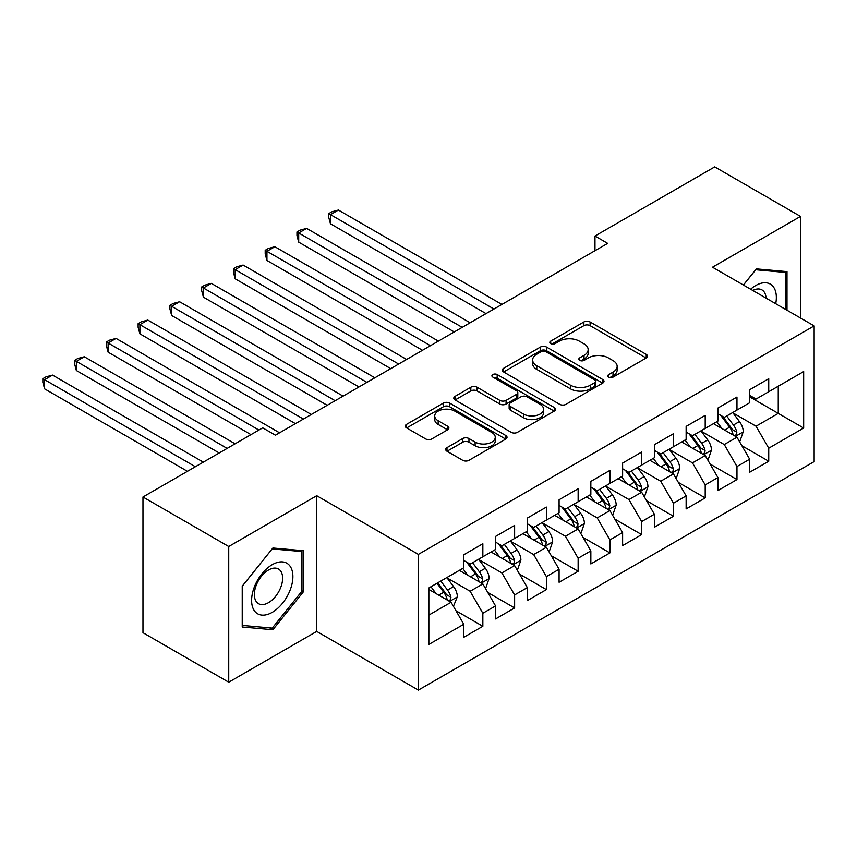 <?xml version="1.0" encoding="UTF-8"?>
<svg xmlns="http://www.w3.org/2000/svg" width="857" height="857" viewBox="0 0 857 857"><rect width="100%" height="100%" fill="white"/><g stroke="black" fill="none" stroke-linecap="round" stroke-linejoin="round"><path stroke-width="1.29" d="M608.727 377.112A3.085 1.778 0 0 0 613.087 377.112L646.221 357.99A4.414 2.55 0 0 0 647.506 356.191A4.414 2.55 0 0 0 646.221 354.38L590.098 321.986A4.414 2.55 0 0 0 583.863 321.986L550.73 341.107A3.085 1.778 0 0 0 549.83 342.372A3.085 1.778 0 0 0 550.73 343.625A3.085 1.778 0 0 0 555.1 343.625L559.385 341.15A14.108 8.142 0 0 1 579.343 341.15L584.013 343.85A14.108 8.142 0 0 1 588.148 349.613A14.108 8.142 0 0 1 584.013 355.376L579.728 357.851A3.085 1.778 0 0 0 578.829 359.115A3.085 1.778 0 0 0 579.728 360.368A3.085 1.778 0 0 0 584.088 360.368L588.384 357.894A14.108 8.142 0 0 1 608.331 357.894L613.012 360.593A14.108 8.142 0 0 1 617.147 366.357A14.108 8.142 0 0 1 613.012 372.12L608.727 374.595A3.085 1.778 0 0 0 607.817 375.848A3.085 1.778 0 0 0 608.727 377.112L608.727 374.595M446.99 447.633A4.414 2.55 0 0 0 445.694 449.432A4.414 2.55 0 0 0 446.99 451.232L462.726 460.316A4.414 2.55 0 0 0 468.961 460.316L505.759 439.084A4.414 2.55 0 0 0 507.044 437.284A4.414 2.55 0 0 0 505.759 435.485L449.636 403.079A4.414 2.55 0 0 0 443.401 403.079L406.604 424.322A4.414 2.55 0 0 0 405.318 426.122A4.414 2.55 0 0 0 406.604 427.922L425.629 438.902A4.414 2.55 0 0 0 431.864 438.902L447.611 429.807A4.414 2.55 0 0 0 448.897 428.007A4.414 2.55 0 0 0 447.611 426.208L438.173 420.766A11.794 6.813 0 0 1 434.724 415.945A11.794 6.813 0 0 1 442.008 409.657A11.794 6.813 0 0 1 454.853 411.135L491.8 432.464A11.794 6.813 0 0 1 495.26 437.284A11.794 6.813 0 0 1 487.976 443.572A11.794 6.813 0 0 1 475.121 442.094L468.961 438.538A4.414 2.55 0 0 0 462.726 438.538L446.99 447.633L446.99 451.232M228.733 546.509L228.733 682.215L316.726 631.416L316.726 495.71L228.733 546.509L142.969 496.996L262.724 427.857L275.429 435.195L607.677 243.367L594.972 236.029L594.972 250.705M316.726 495.71L418.366 554.393L814.15 325.896L814.15 461.602L418.366 690.11L418.366 554.393M800.492 318.011L800.492 216.414L712.499 267.213L814.15 325.896M800.492 216.414L714.727 166.89L594.972 236.029M559.696 404.333A4.414 2.55 0 0 0 565.931 404.333L602.717 383.1A4.414 2.55 0 0 0 604.014 381.301A4.414 2.55 0 0 0 602.717 379.501L546.605 347.096A4.414 2.55 0 0 0 540.36 347.096L503.573 368.339A4.414 2.55 0 0 0 502.288 370.138A4.414 2.55 0 0 0 503.573 371.938L559.696 404.333M494.05 377.776A3.085 1.778 0 0 1 497.178 378.216L497.178 374.541L554.243 407.493A4.414 2.55 0 0 1 555.529 409.292A4.414 2.55 0 0 1 554.243 411.092L517.446 432.324A4.414 2.55 0 0 1 511.211 432.324L455.088 399.93L455.088 396.33A4.414 2.55 0 0 0 453.803 398.13A4.414 2.55 0 0 0 455.088 399.93M455.088 396.33L470.836 387.235A4.414 2.55 0 0 1 477.07 387.235L499.835 400.38A4.414 2.55 0 0 0 506.069 400.38L516.514 394.349A4.414 2.55 0 0 0 517.81 392.549A4.414 2.55 0 0 0 516.514 390.749L492.818 377.069A3.085 1.778 0 0 1 491.918 375.805A3.085 1.778 0 0 1 493.814 374.155A3.085 1.778 0 0 1 497.178 374.541M749.671 396.866L778.252 413.374L778.252 386.228L803.662 371.552L768.729 391.735L768.729 378.708L749.671 389.71L749.671 402.736L736.966 410.064L736.966 397.048L717.909 408.05L717.909 421.076L705.204 428.404L705.204 415.388L686.136 426.39L686.136 439.416L673.431 446.743L673.431 433.728L654.373 444.729L654.373 457.745L641.668 465.083L641.668 452.067L622.611 463.069L622.611 476.085L609.905 483.423L609.905 470.407L590.848 481.409L590.848 494.425L578.143 501.763L578.143 488.747L559.085 499.749L559.085 512.765L546.38 520.103L546.38 507.087L527.323 518.089L527.323 531.104L514.618 538.442L514.618 525.416L495.55 536.428L495.55 549.444L482.845 556.782L482.845 543.756L463.787 554.768L463.787 567.784L428.854 587.956L428.854 644.443L463.787 624.271L451.082 602.257L428.854 589.423M803.662 371.552L803.662 428.039L768.729 448.211L756.024 426.208L732.992 412.913M741.883 445.736L768.729 461.237L768.729 448.211M768.729 461.237L749.671 472.239L749.671 459.223L736.966 466.551L724.261 444.547L701.23 431.253M710.121 464.076L736.966 479.577L736.966 466.551M736.966 479.577L717.909 490.579L717.909 477.553L705.204 484.891L692.488 462.887L669.467 449.593M678.358 482.416L705.204 497.917L705.204 484.891M705.204 497.917L686.136 508.919L686.136 495.892L673.431 503.23L660.726 481.227L637.694 467.933M646.596 500.756L673.431 516.257L673.431 503.23M673.431 516.257L654.373 527.259L654.373 514.232L641.668 521.57L628.963 499.567L605.931 486.273M614.833 519.096L641.668 534.597L641.668 521.57M641.668 534.597L622.611 545.598L622.611 532.572L609.905 539.91L597.2 517.907L574.169 504.602M583.06 537.435L609.905 552.926L609.905 539.91M609.905 552.926L590.848 563.938L590.848 550.912L578.143 558.25L565.438 536.246L542.406 522.941M551.297 555.775L578.143 571.265L578.143 558.25M578.143 571.265L559.085 582.267L559.085 569.252L546.38 576.59L533.675 554.575L510.643 541.281M519.535 574.115L546.38 589.605L546.38 576.59M546.38 589.605L527.323 600.607L527.323 587.591L514.618 594.929L501.902 572.915L478.881 559.621M487.772 592.455L514.618 607.945L514.618 594.929M514.618 607.945L495.55 618.947L495.55 605.931L482.845 613.269L470.139 591.255L447.118 577.961M456.01 610.795L482.845 626.285L482.845 613.269M482.845 626.285L463.787 637.287L463.787 624.271M463.787 560.446L470.139 564.12L482.845 556.782M428.854 615.101L451.082 602.257M495.55 542.106L501.902 545.78L514.618 538.442M470.139 591.255L482.845 583.928L459.341 570.355M495.55 605.931L482.845 583.928M527.323 523.766L533.675 527.441L546.38 520.103M501.902 572.915L514.618 565.588L491.104 552.015M527.323 587.591L514.618 565.588M559.085 505.426L565.438 509.101L578.143 501.763M533.675 554.575L546.38 547.248L522.866 533.675M559.085 569.252L546.38 547.248M590.848 487.097L597.2 490.761L609.905 483.423M565.438 536.246L578.143 528.908L554.64 515.336M590.848 550.912L578.143 528.908M622.611 468.758L628.963 472.421L641.668 465.083M597.2 517.907L609.905 510.568L586.402 496.996M622.611 532.572L609.905 510.568M654.373 450.418L660.726 454.081L673.431 446.743M628.963 499.567L641.668 492.229L618.165 478.656M654.373 514.232L641.668 492.229M686.136 432.078L692.488 435.742L705.204 428.404M660.726 481.227L673.431 473.889L649.927 460.316M686.136 495.892L673.431 473.889M717.909 413.738L724.261 417.402L736.966 410.064M692.488 462.887L705.204 455.549L681.69 441.976M717.909 477.553L705.204 455.549M749.671 395.398L756.024 399.062L768.729 391.735M724.261 444.547L736.966 437.209L713.452 423.637M749.671 459.223L736.966 437.209M142.969 496.996L142.969 632.702L228.733 682.215M316.726 631.416L418.366 690.11M756.024 426.208L778.252 413.374L803.662 428.039M786.994 310.213L786.994 271.626L756.335 268.884L743.362 285.027M303.539 591.609L303.539 550.74L272.89 548.009L242.231 586.134L242.231 627.003L272.89 629.745L303.539 591.609L301.953 590.698M609.959 377.551L613.012 375.784A14.108 8.142 0 0 0 617.147 370.02L617.147 366.357M588.148 349.613L588.148 353.288A14.108 8.142 0 0 1 584.013 359.04L580.96 360.808M646.157 358.022L590.098 325.649A4.414 2.55 0 0 0 583.863 325.649L551.962 344.064M602.664 383.133L546.605 350.759A4.414 2.55 0 0 0 540.36 350.759L503.637 371.97M594.929 382.554A3.085 1.778 0 0 0 595.829 381.301A3.085 1.778 0 0 0 594.929 380.037L545.663 351.595A3.085 1.778 0 0 0 541.303 351.595L536.782 354.209A14.108 8.142 0 0 0 532.647 359.961A14.108 8.142 0 0 0 536.782 365.725L570.451 385.168A14.108 8.142 0 0 0 590.409 385.168L594.929 382.554L594.929 386.228A3.085 1.778 0 0 0 595.829 384.964L595.829 381.301M532.647 359.961L532.647 363.636A14.108 8.142 0 0 0 536.782 369.399L536.782 365.725M594.929 386.228L590.409 388.832A14.108 8.142 0 0 1 570.451 388.832L536.782 369.399M455.153 399.962L470.836 390.91L470.836 387.235M517.81 392.549L517.81 396.213A4.414 2.55 0 0 1 516.514 398.012L506.069 404.043A4.414 2.55 0 0 1 499.835 404.043L477.07 390.91A4.414 2.55 0 0 0 470.836 390.91M497.178 378.216L554.179 411.124M523.456 414.017A11.794 6.813 0 0 0 536.3 415.484A11.794 6.813 0 0 0 543.584 409.196A11.794 6.813 0 0 0 540.135 404.386L527.119 396.866A4.414 2.55 0 0 0 520.874 396.866L510.429 402.897A4.414 2.55 0 0 0 509.144 404.697A4.414 2.55 0 0 0 510.429 406.497L523.456 414.017L523.456 417.68A11.794 6.813 0 0 0 536.3 419.159A11.794 6.813 0 0 0 543.584 412.87L543.584 409.196M509.144 404.697L509.144 408.361A4.414 2.55 0 0 0 510.429 410.171L510.429 406.497M523.456 417.68L510.429 410.171M495.26 437.284L495.26 440.948A11.794 6.813 0 0 1 487.976 447.236A11.794 6.813 0 0 1 475.121 445.758L468.961 442.212A4.414 2.55 0 0 0 462.726 442.212L447.043 451.264M434.724 415.945L434.724 419.619A11.794 6.813 0 0 0 438.173 424.429L438.173 420.766M447.547 429.839L438.173 424.429M505.694 439.116L449.636 406.743A4.414 2.55 0 0 0 443.401 406.743L406.668 427.954M269.644 627.87L272.89 629.745M739.312 441.28L740.073 440.841L743.255 431.671A11.902 6.877 -120 0 0 739.452 421.537L732.703 412.528M721.948 428.543L716.827 421.698M714.427 424.194L713.838 423.422M501.902 304.439L338.419 210.051L330.481 214.636L330.481 223.806L486.026 313.608M734.717 435.913L736.559 434.253L736.827 432.185A11.902 6.877 -120 0 0 733.421 425.018L726.672 416.009M722.815 416.577L731.15 427.697A6.063 3.503 60 0 1 732.253 429.539L736.827 432.185M720.726 415.366L729.607 427.225A11.902 6.877 60 0 1 733.014 434.381L733.249 435.067M330.481 223.806L328.724 217.292L328.724 213.618L493.964 309.023M328.724 213.618L331.905 211.786L338.419 210.051M707.55 459.62L708.311 459.181L711.481 450.011A11.902 6.877 -120 0 0 707.689 439.877L700.94 430.867M690.185 446.883L685.054 440.037M682.654 442.533L682.076 441.762M470.139 322.778L306.656 228.391L298.707 232.975L298.707 242.145L454.264 331.948M702.954 454.253L704.797 452.592L705.065 450.514A11.902 6.877 -120 0 0 701.647 443.358L694.909 434.349M691.053 434.917L699.387 446.036A6.063 3.503 60 0 1 700.49 447.879L705.065 450.514M688.964 433.706L697.844 445.554A11.902 6.877 60 0 1 701.251 452.721L701.487 453.407M298.707 242.145L296.961 235.632L296.961 231.958L462.202 327.363M296.961 231.958L300.143 230.126L306.656 228.391M675.787 477.96L676.548 477.52L679.719 468.351A11.902 6.877 -120 0 0 675.927 458.216L669.178 449.207M658.422 465.222L653.291 458.377M650.892 460.873L650.313 460.102M438.377 341.118L274.883 246.73L266.945 251.305L266.945 260.474L422.49 350.288M671.192 472.593L673.034 470.932L673.291 468.854A11.902 6.877 -120 0 0 669.885 461.698L663.136 452.689M659.29 453.257L667.624 464.376A6.063 3.503 60 0 1 668.728 466.219L673.291 468.854M657.19 452.046L666.082 463.894A11.902 6.877 60 0 1 669.488 471.061L669.724 471.746M266.945 260.474L265.199 253.972L265.199 250.298L430.439 345.703M265.199 250.298L268.38 248.466L274.883 246.73M775.714 303.699A29.202 16.861 120 0 0 773.582 287.149A29.202 16.861 120 0 0 750.625 289.216M766.051 298.129A19.99 11.537 120 0 0 764.187 291.991A19.99 11.537 120 0 0 761.937 289.902A19.99 11.537 120 0 0 752.767 290.448M755.638 269.751L785.408 272.44L785.408 309.291M783.437 271.305L785.408 272.44M743.426 285.06L755.703 269.794M254.368 610.752A29.202 16.861 120 0 0 282.574 603.189A29.202 16.861 120 0 0 290.137 566.263A29.202 16.861 120 0 0 261.931 573.826A29.202 16.861 120 0 0 254.368 610.752M256.254 601.56A19.99 11.537 120 0 0 258.493 603.649A19.99 11.537 120 0 0 277.1 594.319A19.99 11.537 120 0 0 280.732 571.105A19.99 11.537 120 0 0 278.482 569.027A19.99 11.537 120 0 0 259.885 578.357A19.99 11.537 120 0 0 256.254 601.56M272.247 548.909L301.953 551.565L301.953 591.159L272.247 628.106L242.552 625.449L242.552 585.856L272.194 548.876M299.982 550.419L301.953 551.565M644.025 496.299L644.785 495.86L647.956 486.69A11.902 6.877 -120 0 0 644.164 476.556L637.415 467.547M626.66 483.562L621.529 476.717M619.129 479.213L618.55 478.431M406.614 359.458L243.12 265.059L235.182 269.644L235.182 278.814L390.728 368.628M639.429 490.932L641.272 489.272L641.529 487.194A11.902 6.877 -120 0 0 638.122 480.038L631.373 471.029M627.528 471.586L635.862 482.716A6.063 3.503 60 0 1 636.965 484.559L641.529 487.194M625.428 470.386L634.309 482.234A11.902 6.877 60 0 1 637.715 489.401L637.962 490.086M235.182 278.814L233.436 272.312L233.436 268.637L398.676 364.043M233.436 268.637L236.607 266.806L243.12 265.059M612.252 514.639L613.023 514.2L616.194 505.03A11.902 6.877 -120 0 0 612.391 494.896L605.642 485.887M594.897 501.902L589.766 495.057M587.366 497.553L586.788 496.771M374.852 377.798L211.358 283.399L203.42 287.984L203.42 297.154L358.965 386.957M607.667 509.272L609.509 507.612L609.766 505.534A11.902 6.877 -120 0 0 606.36 498.378L599.611 489.368M595.765 489.925L604.099 501.056A6.063 3.503 60 0 1 605.192 502.898L609.766 505.534M593.665 488.726L602.546 500.574A11.902 6.877 60 0 1 605.953 507.74L606.199 508.426M203.42 297.154L201.674 290.652L201.674 286.977L366.903 382.372M201.674 286.977L204.844 285.145L211.358 283.399M580.489 532.979L581.25 532.54L584.431 523.37A11.902 6.877 -120 0 0 580.628 513.225L573.879 504.227M563.135 520.242L558.003 513.397M555.604 515.893L555.015 515.111M343.089 396.127L179.595 301.739L171.657 306.324L171.657 315.494L327.203 405.297M575.893 527.612L577.747 525.952L578.004 523.873A11.902 6.877 -120 0 0 574.597 516.717L567.848 507.708M563.992 508.265L572.326 519.396A6.063 3.503 60 0 1 573.429 521.238L578.004 523.873M561.903 507.055L570.783 518.913A11.902 6.877 60 0 1 574.19 526.08L574.436 526.766M171.657 315.494L169.911 308.981L169.911 305.317L335.141 400.712M169.911 305.317L173.082 303.485L179.595 301.739M548.726 551.319L549.487 550.88L552.669 541.71A11.902 6.877 -120 0 0 548.866 531.565L542.117 522.566M531.361 538.582L526.241 531.726M523.841 534.232L523.252 533.45M311.316 414.467L147.833 320.079L139.895 324.664L139.895 333.834L295.44 423.637M544.131 545.952L545.973 544.291L546.241 542.213A11.902 6.877 -120 0 0 542.835 535.057L536.086 526.048M532.229 526.605L540.563 537.735A6.063 3.503 60 0 1 541.667 539.578L546.241 542.213M530.14 525.395L539.021 537.253A11.902 6.877 60 0 1 542.427 544.409L542.663 545.106M139.895 333.834L138.138 327.32L138.138 323.657L303.378 419.052M138.138 323.657L141.319 321.825L147.833 320.079M516.964 569.659L517.724 569.219L520.906 560.049A11.902 6.877 -120 0 0 517.103 549.905L510.354 540.896M499.599 556.921L494.468 550.065M492.079 552.572L491.49 551.79M279.553 432.806L116.07 338.419L108.121 343.004L108.121 352.173L250.972 434.638M512.368 564.292L514.211 562.631L514.479 560.553A11.902 6.877 -120 0 0 511.072 553.397L504.323 544.388M500.467 544.945L508.801 556.075A6.063 3.503 60 0 1 509.904 557.918L514.479 560.553M498.378 543.734L507.258 555.593A11.902 6.877 60 0 1 510.665 562.749L510.901 563.445M108.121 352.173L106.375 345.66L106.375 341.997L258.91 430.053M106.375 341.997L109.557 340.165L116.07 338.419M485.201 587.998L485.962 587.559L489.133 578.379A11.902 6.877 -120 0 0 485.341 568.245L478.592 559.235M467.836 575.251L462.705 568.405M460.305 570.912L459.727 570.13M235.086 443.808L84.307 356.758L76.359 361.343L76.359 370.513L219.199 452.978M480.606 582.631L482.448 580.971L482.705 578.893A11.902 6.877 -120 0 0 479.299 571.726L472.55 562.728M468.704 563.285L477.038 574.415A6.063 3.503 60 0 1 478.142 576.258L482.705 578.893M466.604 562.074L475.496 573.933A11.902 6.877 60 0 1 478.902 581.089L479.138 581.785M76.359 370.513L74.613 364L74.613 360.336L227.148 448.393M74.613 360.336L77.794 358.505L84.307 356.758M453.439 606.338L457.37 596.718A11.902 6.877 -120 0 0 453.578 586.584L446.829 577.575M436.074 593.59L430.942 586.745M203.323 462.148L52.534 375.098L44.596 379.683L44.596 388.853L187.437 471.318M448.843 600.971L450.686 599.311L450.943 597.233A11.902 6.877 -120 0 0 447.536 590.066L440.787 581.067M437.809 582.781L445.276 592.744A6.063 3.503 60 0 1 446.379 594.587L450.943 597.233M436.974 583.263L443.722 592.273A11.902 6.877 60 0 1 447.129 599.429L447.375 600.125M44.596 388.853L42.85 382.34L42.85 378.676L195.385 466.733M42.85 378.676L46.032 376.844L52.534 375.098M613.012 375.784L613.012 372.12M579.728 360.368L579.728 357.851M584.013 359.04L584.013 355.376M550.73 343.625L550.73 341.107M583.863 325.649L583.863 321.986M590.098 325.649L590.098 321.986M646.221 357.99L646.221 354.38M503.573 371.938L503.573 368.339M540.36 350.759L540.36 347.096M546.605 350.759L546.605 347.096M602.717 383.1L602.717 379.501M570.451 388.832L570.451 385.168M590.409 388.832L590.409 385.168M477.07 390.91L477.07 387.235M499.835 404.043L499.835 400.38M506.069 404.043L506.069 400.38M516.514 398.012L516.514 394.349M554.243 411.092L554.243 407.493M462.726 442.212L462.726 438.538M468.961 442.212L468.961 438.538M475.121 445.758L475.121 442.094M447.611 429.807L447.611 426.208M406.604 427.922L406.604 424.322M443.401 406.743L443.401 403.079M449.636 406.743L449.636 403.079M505.759 439.084L505.759 435.485M735.467 436.352L743.169 431.907M733.421 425.018L739.452 421.537M724.636 430.096L729.607 427.225M703.704 454.692L711.406 450.246M701.647 443.358L707.689 439.877M692.863 448.436L697.844 445.554M671.942 473.032L679.644 468.575M669.885 461.698L675.927 458.216M661.101 466.765L666.082 463.894M640.179 491.361L647.881 486.915M638.122 480.038L644.164 476.556M629.338 485.105L634.309 482.234M608.416 509.701L616.119 505.255M606.36 498.378L612.391 494.896M597.575 503.445L602.546 500.574M576.654 528.041L584.356 523.595M574.597 516.717L580.628 513.225M565.813 521.784L570.783 518.913M544.881 546.38L552.583 541.935M542.835 535.057L548.866 531.565M534.05 540.124L539.021 537.253M513.118 564.72L520.82 560.274M511.072 553.397L517.103 549.905M502.277 558.464L507.258 555.593M481.355 583.06L489.058 578.614M479.299 571.726L485.341 568.245M470.514 576.804L475.496 573.933M449.593 601.4L457.295 596.954M447.536 590.066L453.578 586.584M438.752 595.144L443.722 592.273"/></g></svg>
